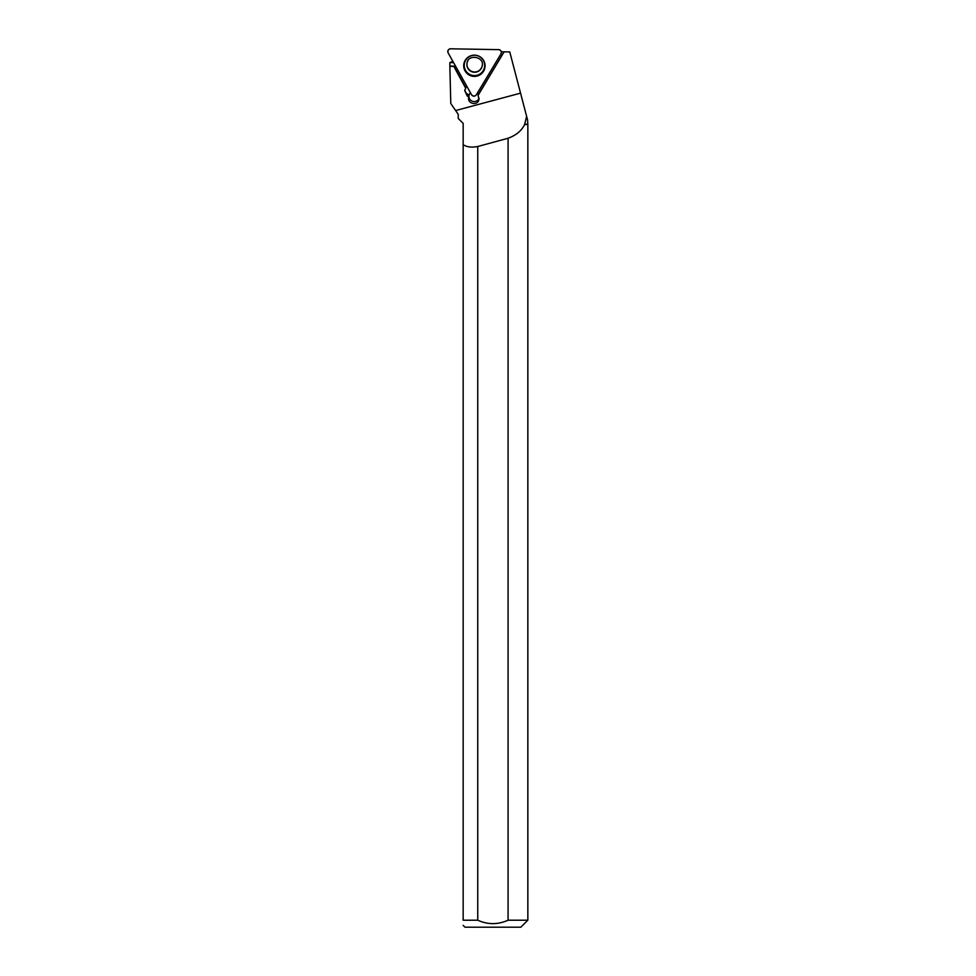 <?xml version="1.0" encoding="UTF-8"?>
<svg xmlns="http://www.w3.org/2000/svg" width="976" height="976" viewBox="0 0 976 976"><rect width="100%" height="100%" fill="white"/><g stroke="black" fill="none" stroke-linecap="round" stroke-linejoin="round"><path stroke-width="1.46" d="M467.028 63.184A7.686 7.649 -170.3 0 0 473.36 71.87A7.686 7.649 -170.3 0 0 482.193 65.758M498.675 49.642L450.631 48.8A2.769 2.757 -170.3 0 0 448.155 52.899L471.53 94.709A2.769 2.757 -170.3 0 0 476.337 94.794L501.017 53.814A2.769 2.757 -170.3 0 0 498.675 49.642M465.223 60.305A10.687 10.626 -170.3 0 0 468.907 74.884A10.687 10.626 -170.3 0 0 483.498 60.231A10.687 10.626 -170.3 0 0 465.223 60.305M501.408 52.509L501.835 51.801L509.765 51.935L527.577 119.987L527.845 124.489L527.845 920.209L508.081 920.209L508.081 138.25A2705.167 41.809 -15 0 1 477.74 146.51C471.518 147.669 466.662 147.047 463.161 144.631L463.161 123.379L458.244 118.45L458.244 117.157L458.244 118.45M504.092 51.838L478.106 95.343L478.996 99.284C478.106 105.994 467.272 104.139 468.651 97.502L469.127 94.977A5.246 5.209 -170.3 0 1 468.248 94.55L467.504 94.111L467.187 95.977L468.809 96.856M452.876 61.342L449.851 62.586L449.851 66.319L453.803 66.392L465.711 88.218L464.722 90.573L467.187 95.977M449.851 66.319L450.79 103.505L455.621 110.544L520.55 93.147M508.081 138.25C516.121 135.298 521.648 130.711 524.637 124.489L526.625 116.364M524.502 124.22L527.577 124.22M455.621 110.544L458.244 114.375L458.244 117.169M524.637 124.489L527.845 124.489M477.74 146.51L477.74 920.209L463.161 920.209L463.161 144.631M527.845 920.209L520.842 927.2L464.966 927.2L463.161 925.394M477.74 920.209C487.841 924.748 497.955 924.748 508.081 920.209M463.161 920.209C463.161 926.944 463.161 926.944 463.161 920.209M492.331 68.247A5.441 5.405 9.7 0 1 492.185 68.491L485.902 78.922A5.441 5.405 9.7 0 1 485.755 79.166M477.057 93.611A5.246 5.209 9.7 0 1 478.191 94.77L504.055 51.838M449.96 66.063L453.84 66.136L465.796 87.718L466.748 86.144M449.851 62.586L453.608 62.647M464.954 89.67A5.246 5.209 -170.3 0 0 467.504 94.111M470.456 92.781A5.246 5.209 -170.3 0 0 469.127 94.977M479.07 98.247A5.246 5.209 9.7 0 1 468.931 96.16M476.337 94.794L501.017 53.814C501.786 51.569 501.005 50.179 498.675 49.642L450.631 48.8C448.289 49.264 447.459 50.63 448.155 52.899L471.53 94.709C473.104 96.502 474.714 96.526 476.337 94.794M483.449 60.158A10.529 10.468 9.7 0 1 467.589 73.468A10.529 10.468 9.7 0 1 467.699 57.474M483.218 70.675A10.211 10.15 -170.3 0 0 474.604 55.278A10.211 10.15 -170.3 0 0 465.528 70.357A10.211 10.15 -170.3 0 0 483.218 70.675M467.004 63.318C467.699 53.656 484.743 56.596 482.181 65.892A7.686 7.649 9.7 0 1 471.933 71.773A7.686 7.649 9.7 0 1 467.992 60.658M468.248 94.55L467.931 96.429"/></g></svg>
